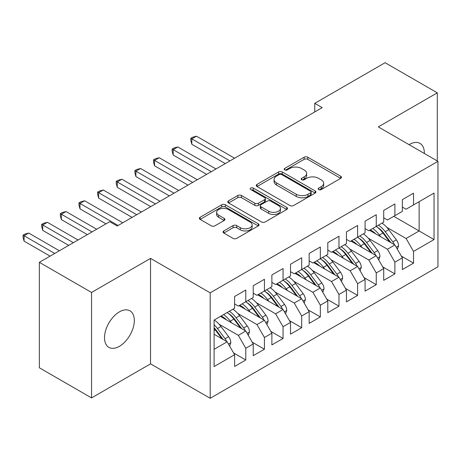 <?xml version="1.0" encoding="UTF-8"?>
<svg xmlns="http://www.w3.org/2000/svg" width="461" height="461" viewBox="0 0 461 461"><rect width="100%" height="100%" fill="white"/><g stroke="black" fill="none" stroke-linecap="round" stroke-linejoin="round"><path stroke-width="0.69" d="M318.712 189.557A1.809 1.043 0 0 0 321.277 189.557L340.714 178.338A2.587 1.492 0 0 0 341.474 177.278A2.587 1.492 0 0 0 340.714 176.223L307.781 157.213A2.587 1.492 0 0 0 304.122 157.213L284.685 168.432A1.809 1.043 0 0 0 284.155 169.17A1.809 1.043 0 0 0 284.685 169.913A1.809 1.043 0 0 0 287.243 169.913L289.762 168.461A8.281 4.783 0 0 1 301.471 168.461L304.214 170.046A8.281 4.783 0 0 1 306.64 173.422A8.281 4.783 0 0 1 304.214 176.805L301.701 178.257A1.809 1.043 0 0 0 301.171 178.995A1.809 1.043 0 0 0 301.701 179.732A1.809 1.043 0 0 0 304.26 179.732L306.778 178.28A8.281 4.783 0 0 1 318.488 178.28L321.231 179.865A8.281 4.783 0 0 1 323.657 183.248A8.281 4.783 0 0 1 321.231 186.624L318.712 188.076A1.809 1.043 0 0 0 318.182 188.82A1.809 1.043 0 0 0 318.712 189.557L318.712 188.076M119.411 346.315A21.085 12.176 120 0 0 133.189 327.731A21.085 12.176 120 0 0 129.956 310.835A21.085 12.176 120 0 0 119.411 311.878A21.085 12.176 120 0 0 105.638 330.462A21.085 12.176 120 0 0 108.871 347.358A21.085 12.176 120 0 0 119.411 346.315M424.339 153.473A21.085 12.176 120 0 0 419.977 143.394A21.085 12.176 120 0 0 409.431 144.437A21.085 12.176 120 0 0 409.063 144.656M223.81 230.938A2.587 1.492 0 0 0 223.049 231.992A2.587 1.492 0 0 0 223.81 233.047L233.047 238.383A2.587 1.492 0 0 0 236.706 238.383L258.293 225.919A2.587 1.492 0 0 0 259.053 224.864A2.587 1.492 0 0 0 258.293 223.81L225.36 204.793A2.587 1.492 0 0 0 221.701 204.793L200.114 217.258A2.587 1.492 0 0 0 199.359 218.312A2.587 1.492 0 0 0 200.114 219.373L211.276 225.815A2.587 1.492 0 0 0 214.935 225.815L224.173 220.479A2.587 1.492 0 0 0 224.933 219.424A2.587 1.492 0 0 0 224.173 218.37L218.641 215.172A6.921 3.993 0 0 1 216.612 212.348A6.921 3.993 0 0 1 220.882 208.654A6.921 3.993 0 0 1 228.425 209.519L250.104 222.041A6.921 3.993 0 0 1 252.132 224.864A6.921 3.993 0 0 1 247.862 228.558A6.921 3.993 0 0 1 240.319 227.688L236.706 225.602A2.587 1.492 0 0 0 233.047 225.602L223.81 230.938L223.81 233.047M91.549 292.458L91.549 397.918L150.54 363.856L150.54 258.396L91.549 292.458L39.358 262.326L109.718 221.701L117.175 226.005L322.204 107.638L314.748 103.333L314.748 111.942M150.54 258.396L210.181 292.833L437.95 161.333L437.95 266.792L210.181 398.292L210.181 292.833M437.299 160.958L437.299 92.84L378.308 126.896L437.95 161.333M437.299 92.84L385.108 62.708L314.748 103.333M289.946 205.531A2.587 1.492 0 0 0 293.605 205.531L315.191 193.073A2.587 1.492 0 0 0 315.952 192.012A2.587 1.492 0 0 0 315.191 190.958L282.259 171.947A2.587 1.492 0 0 0 278.6 171.947L257.013 184.406A2.587 1.492 0 0 0 256.253 185.466A2.587 1.492 0 0 0 257.013 186.521L289.946 205.531M251.424 189.949A1.809 1.043 0 0 1 253.262 190.203L253.262 188.053L286.742 207.381A2.587 1.492 0 0 1 287.503 208.441A2.587 1.492 0 0 1 286.742 209.496L265.156 221.96A2.587 1.492 0 0 1 261.496 221.96L228.564 202.944L228.564 200.835A2.587 1.492 0 0 0 227.809 201.889A2.587 1.492 0 0 0 228.564 202.944M228.564 200.835L237.801 195.499A2.587 1.492 0 0 1 241.46 195.499L254.818 203.209A2.587 1.492 0 0 0 258.477 203.209L264.608 199.671A2.587 1.492 0 0 0 265.363 198.616A2.587 1.492 0 0 0 264.608 197.562L250.703 189.529A1.809 1.043 0 0 1 250.173 188.791A1.809 1.043 0 0 1 251.291 187.829A1.809 1.043 0 0 1 253.262 188.053M393.775 216.324L419.124 230.955L419.124 201.688L434.037 193.078L413.534 204.915L413.534 193.188L402.349 199.642L402.349 211.374L394.893 215.679L394.893 203.946L383.713 210.406L383.713 222.133L376.257 226.437L376.257 214.705L365.072 221.165L365.072 232.891L357.615 237.196L357.615 225.469L346.436 231.923L346.436 243.656L338.979 247.96L338.979 236.228L327.794 242.688L327.794 254.414L320.337 258.719L320.337 246.992L309.158 253.446L309.158 265.179L301.701 269.483L301.701 257.751L290.516 264.211L290.516 275.937L283.06 280.242L283.06 268.515L271.881 274.969L271.881 286.702L264.424 291.006L264.424 279.274L253.239 285.728L253.239 297.46L245.782 301.765L245.782 290.032L234.603 296.492L234.603 308.219L214.1 320.061L214.1 366.547L234.603 354.711L227.146 341.797L214.1 334.265M434.037 193.078L434.037 239.564L413.534 251.406L406.078 238.493L386.877 227.406M401.324 256.086L413.534 263.133L413.534 251.406M413.534 263.133L402.349 269.587L402.349 257.86L394.893 262.165L387.442 249.251L368.235 238.164M382.688 266.844L394.893 273.892L394.893 262.165M394.893 273.892L383.713 280.351L383.713 268.619L376.257 272.924L368.8 260.01L349.599 248.928M364.046 277.608L376.257 284.656L376.257 272.924M376.257 284.656L365.072 291.11L365.072 279.383L357.615 283.688L350.158 270.774L330.958 259.687M345.41 288.367L357.615 295.415L357.615 283.688M357.615 295.415L346.436 301.874L346.436 290.142L338.979 294.446L331.522 281.533L312.322 270.451M326.768 299.131L338.979 306.179L338.979 294.446M338.979 306.179L327.794 312.633L327.794 300.906L320.337 305.211L312.881 292.297L293.68 281.21M308.132 309.89L320.337 316.938L320.337 305.211M320.337 316.938L309.158 323.397L309.158 311.665L301.701 315.969L294.245 303.056L275.044 291.969M289.491 320.649L301.701 327.702L301.701 315.969M301.701 327.702L290.516 334.156L290.516 322.429L283.06 326.728L275.603 313.82L256.402 302.733M270.855 331.413L283.06 338.46L283.06 326.728M283.06 338.46L271.881 344.914L271.881 333.188L264.424 337.492L256.967 324.579L237.767 313.492M252.213 342.171L264.424 349.219L264.424 337.492M264.424 349.219L253.239 355.679L253.239 343.946L245.782 348.251L238.325 335.337L219.125 324.256M233.577 352.936L245.782 359.983L245.782 348.251M245.782 359.983L234.603 366.437L234.603 354.711M234.603 303.914L238.325 306.069L245.782 301.765M214.1 349.329L227.146 341.797M253.239 293.156L256.967 295.311L264.424 291.006M238.325 335.337L245.782 331.033L220.433 316.402M253.239 343.946L245.782 331.033M271.881 282.397L275.603 284.546L283.06 280.242M256.967 324.579L264.424 320.274L239.075 305.637M271.881 333.188L264.424 320.274M290.516 271.633L294.245 273.788L301.701 269.483M275.603 313.82L283.06 309.515L257.711 294.879M290.516 322.429L283.06 309.515M309.158 260.874L312.881 263.024L320.337 258.719M294.245 303.056L301.701 298.751L276.352 284.114M309.158 311.665L301.701 298.751M327.794 250.11L331.522 252.265L338.979 247.96M312.881 292.297L320.337 287.992L294.988 273.356M327.794 300.906L320.337 287.992M346.436 239.351L350.158 241.501L357.615 237.196M331.522 281.533L338.979 277.228L313.63 262.597M346.436 290.142L338.979 277.228M365.072 228.587L368.8 230.742L376.257 226.437M350.158 270.774L357.615 266.47L332.266 251.833M365.072 279.383L357.615 266.47M383.713 217.828L387.442 219.983L394.893 215.679M368.8 260.01L376.257 255.705L350.907 241.074M383.713 268.619L376.257 255.705M402.349 207.07L406.078 209.219L413.534 204.915M387.442 249.251L394.893 244.947L369.543 230.31M402.349 257.86L394.893 244.947M39.358 262.326L39.358 367.786L91.549 397.918M150.54 363.856L210.181 398.292M406.078 238.493L419.124 230.955L434.037 239.564M319.438 189.811L321.231 188.78A8.281 4.783 0 0 0 323.657 185.397L323.657 183.248M306.64 173.422L306.64 175.578A8.281 4.783 0 0 1 304.214 178.954L302.422 179.992M340.679 178.355L307.781 159.362A2.587 1.492 0 0 0 304.122 159.362L285.411 170.167M315.157 193.09L282.259 174.097A2.587 1.492 0 0 0 278.6 174.097L257.048 186.544M310.616 192.756A1.809 1.043 0 0 0 311.146 192.012A1.809 1.043 0 0 0 310.616 191.275L281.711 174.586A1.809 1.043 0 0 0 279.153 174.586L276.496 176.119A8.281 4.783 0 0 0 274.07 179.496A8.281 4.783 0 0 0 276.496 182.879L296.256 194.283A8.281 4.783 0 0 0 307.965 194.283L310.616 192.756L310.616 194.905A1.809 1.043 0 0 0 311.146 194.167L311.146 192.012M274.07 179.496L274.07 181.651A8.281 4.783 0 0 0 276.496 185.028L276.496 182.879M310.616 194.905L307.965 196.438A8.281 4.783 0 0 1 296.256 196.438L276.496 185.028M228.598 202.967L237.801 197.654L237.801 195.499M265.363 198.616L265.363 200.766A2.587 1.492 0 0 1 264.608 201.826L258.477 205.364A2.587 1.492 0 0 1 254.818 205.364L241.46 197.654A2.587 1.492 0 0 0 237.801 197.654M253.262 190.203L286.707 209.513M268.677 211.213A6.921 3.993 0 0 0 276.22 212.077A6.921 3.993 0 0 0 280.49 208.384A6.921 3.993 0 0 0 278.467 205.56L270.826 201.152A2.587 1.492 0 0 0 267.167 201.152L261.035 204.69A2.587 1.492 0 0 0 260.281 205.744A2.587 1.492 0 0 0 261.035 206.799L268.677 211.213L268.677 213.362A6.921 3.993 0 0 0 276.22 214.232A6.921 3.993 0 0 0 280.49 210.539L280.49 208.384M260.281 205.744L260.281 207.899A2.587 1.492 0 0 0 261.035 208.954L261.035 206.799M268.677 213.362L261.035 208.954M252.132 224.864L252.132 227.014A6.921 3.993 0 0 1 247.862 230.707A6.921 3.993 0 0 1 240.319 229.843L236.706 227.757A2.587 1.492 0 0 0 233.047 227.757L223.844 233.07M216.612 212.348L216.612 214.498A6.921 3.993 0 0 0 218.641 217.327L218.641 215.172M224.138 220.502L218.641 217.327M258.258 225.942L225.36 206.949A2.587 1.492 0 0 0 221.701 206.949L200.149 219.39M397.382 249.257L398.586 245.788A6.984 4.034 -120 0 0 396.356 239.835L388.738 229.67A20.163 11.64 -120 0 0 381.99 223.124M380.688 236.747L379.42 235.052A20.163 11.64 -120 0 0 372.672 228.506M375.732 233.883A16.74 9.664 -120 0 0 370.206 229.93M394.357 244.635A6.984 4.034 -120 0 0 392.812 241.881L385.2 231.716A20.163 11.64 -120 0 0 378.452 225.17M377.438 227.336A16.74 9.664 60 0 1 383.869 233.289L390.853 242.613M234.597 158.215L196.484 136.208L191.822 138.899L191.822 144.276L225.279 163.592M376.216 226.46A20.163 11.64 60 0 1 382.958 233.007L389.626 241.904M191.822 144.276L190.802 140.455L190.802 138.306L229.941 160.901M190.802 138.306L192.663 137.228L196.484 136.208M378.746 260.016L379.945 256.547A6.984 4.034 -120 0 0 377.715 250.6L370.102 240.435A20.163 11.64 -120 0 0 363.354 233.888M362.046 247.505L360.779 245.811A20.163 11.64 -120 0 0 354.036 239.265M357.096 244.647A16.74 9.664 -120 0 0 351.57 240.688M375.715 255.394A6.984 4.034 -120 0 0 374.176 252.645L366.558 242.474A20.163 11.64 -120 0 0 359.81 235.928M358.802 238.095A16.74 9.664 60 0 1 365.227 244.048L372.217 253.377M215.961 168.974L177.848 146.967L173.186 149.658L173.186 155.04L206.643 174.356M357.575 237.225A20.163 11.64 60 0 1 364.323 243.771L370.99 252.668M173.186 155.04L172.16 151.22L172.16 149.064L211.299 171.665M172.16 149.064L174.022 147.993L177.848 146.967M360.104 270.78L361.309 267.305A6.984 4.034 -120 0 0 359.079 261.358L351.461 251.193A20.163 11.64 -120 0 0 344.713 244.647M343.41 258.269L342.143 256.575A20.163 11.64 -120 0 0 335.395 250.029M338.455 255.406A16.74 9.664 -120 0 0 332.928 251.452M357.079 266.158A6.984 4.034 -120 0 0 355.535 263.404L347.922 253.239A20.163 11.64 -120 0 0 341.175 246.693M340.16 248.859A16.74 9.664 60 0 1 346.591 254.812L353.575 264.136M197.32 179.732L159.206 157.731L154.544 160.416L154.544 165.799L188.002 185.115M338.939 247.983A20.163 11.64 60 0 1 345.681 254.53L352.348 263.427M154.544 165.799L153.525 161.978L153.525 159.829L192.663 182.423M153.525 159.829L155.386 158.751L159.206 157.731M341.468 281.538L342.667 278.069A6.984 4.034 -120 0 0 340.437 272.123L332.825 261.957A20.163 11.64 -120 0 0 326.077 255.406M324.769 269.028L323.501 267.334A20.163 11.64 -120 0 0 316.759 260.788M319.819 266.164A16.74 9.664 -120 0 0 314.293 262.211M338.437 276.917A6.984 4.034 -120 0 0 336.899 274.168L329.281 263.997A20.163 11.64 -120 0 0 322.533 257.451M321.524 259.618A16.74 9.664 60 0 1 327.95 265.571L334.94 274.9M178.684 190.497L140.57 168.49L135.909 171.181L135.909 176.563L169.366 195.879M320.297 258.742A20.163 11.64 60 0 1 327.045 265.288L333.712 274.191M135.909 176.563L134.883 172.742L134.883 170.587L174.022 193.188M134.883 170.587L136.744 169.51L140.57 168.49M322.827 292.303L324.031 288.828A6.984 4.034 -120 0 0 321.801 282.881L314.183 272.716A20.163 11.64 -120 0 0 307.435 266.17M306.133 279.787L304.865 278.098A20.163 11.64 -120 0 0 298.117 271.552M301.177 276.928A16.74 9.664 -120 0 0 295.651 272.975M319.801 287.681A6.984 4.034 -120 0 0 318.257 284.927L310.645 274.762A20.163 11.64 -120 0 0 303.897 268.216M302.883 270.382A16.74 9.664 60 0 1 309.314 276.335L316.298 285.659M160.042 201.255L121.929 179.248L117.267 181.939L117.267 187.322L150.724 206.637M301.661 269.506A20.163 11.64 60 0 1 308.403 276.053L315.07 284.95M117.267 187.322L116.247 183.501L116.247 181.352L155.386 203.946M116.247 181.352L118.108 180.274L121.929 179.248M304.191 303.061L305.389 299.592A6.984 4.034 -120 0 0 303.159 293.645L295.547 283.475A20.163 11.64 -120 0 0 288.799 276.928M287.491 290.551L286.223 288.857A20.163 11.64 -120 0 0 279.481 282.311M282.541 287.687A16.74 9.664 -120 0 0 277.015 283.734M301.16 298.44A6.984 4.034 -120 0 0 299.621 295.685L292.003 285.52A20.163 11.64 -120 0 0 285.255 278.974M284.247 281.141A16.74 9.664 60 0 1 290.672 287.094L297.662 296.423M141.406 212.02L103.293 190.013L98.631 192.704L98.631 198.08L132.088 217.396M283.019 280.265A20.163 11.64 60 0 1 289.767 286.811L296.435 295.708M98.631 198.08L97.605 194.265L97.605 192.11L136.744 214.711M97.605 192.11L99.467 191.033L103.293 190.013M285.549 313.826L286.754 310.351A6.984 4.034 -120 0 0 284.523 304.404L276.905 294.239A20.163 11.64 -120 0 0 270.158 287.693M268.855 301.31L267.587 299.615A20.163 11.64 -120 0 0 260.84 293.069M263.899 298.451A16.74 9.664 -120 0 0 258.373 294.493M282.524 309.198A6.984 4.034 -120 0 0 280.98 306.45L273.367 296.285A20.163 11.64 -120 0 0 266.619 289.739M265.605 291.905A16.74 9.664 60 0 1 272.036 297.852L279.02 307.182M122.764 222.778L84.651 200.771L79.989 203.462L79.989 208.845L105.99 223.856M264.384 291.029A20.163 11.64 60 0 1 271.126 297.576L277.793 306.473M79.989 208.845L78.969 205.024L78.969 202.869L118.108 225.469M78.969 202.869L80.831 201.797L84.651 200.771M266.913 324.584L268.112 321.115A6.984 4.034 -120 0 0 265.882 315.163L258.269 304.998A20.163 11.64 -120 0 0 251.522 298.451M250.214 312.074L248.946 310.38A20.163 11.64 -120 0 0 242.204 303.834M245.264 309.21A16.74 9.664 -120 0 0 239.737 305.257M263.882 319.963A6.984 4.034 -120 0 0 262.344 317.208L254.726 307.043A20.163 11.64 -120 0 0 247.978 300.497M246.969 302.664A16.74 9.664 60 0 1 253.394 308.616L260.384 317.94M96.672 229.238L66.015 211.536L61.353 214.227L61.353 219.603L87.354 234.614M245.742 301.788A20.163 11.64 60 0 1 252.49 308.334L259.157 317.231M61.353 219.603L60.328 215.783L60.328 213.633L92.01 231.923M60.328 213.633L62.189 212.556L66.015 211.536M248.272 335.343L249.476 331.874A6.984 4.034 -120 0 0 247.246 325.927L239.628 315.762A20.163 11.64 -120 0 0 232.88 309.216M231.578 322.833L230.31 321.138A20.163 11.64 -120 0 0 223.562 314.592M226.622 319.974A16.74 9.664 -120 0 0 221.096 316.016M245.246 330.721A6.984 4.034 -120 0 0 243.702 327.973L236.09 317.802A20.163 11.64 -120 0 0 229.342 311.256M228.328 313.422A16.74 9.664 60 0 1 234.758 319.375L241.743 328.705M78.036 239.997L47.374 222.294L42.712 224.985L42.712 230.367L68.712 245.379M227.106 312.546A20.163 11.64 60 0 1 233.848 319.098L240.515 327.996M42.712 230.367L41.692 226.547L41.692 224.392L73.374 242.688M41.692 224.392L43.553 223.32L47.374 222.294M229.636 346.107L230.834 342.632A6.984 4.034 -120 0 0 228.604 336.686L220.992 326.521A20.163 11.64 -120 0 0 214.244 319.974M226.605 341.486A6.984 4.034 -120 0 0 225.066 338.731L217.448 328.566A20.163 11.64 -120 0 0 214.1 324.763M214.1 327.742A16.74 9.664 60 0 1 216.117 330.139L223.107 339.463M59.394 250.755L28.738 233.059L24.076 235.744L24.076 241.126L50.076 256.137M214.1 328.451A20.163 11.64 60 0 1 215.212 329.857L221.879 338.754M24.076 241.126L23.05 237.306L23.05 235.156L54.732 253.446M23.05 235.156L24.911 234.079L28.738 233.059M321.231 188.78L321.231 186.624M301.701 179.732L301.701 178.257M304.214 178.954L304.214 176.805M284.685 169.913L284.685 168.432M304.122 159.362L304.122 157.213M307.781 159.362L307.781 157.213M340.714 178.338L340.714 176.223M257.013 186.521L257.013 184.406M278.6 174.097L278.6 171.947M282.259 174.097L282.259 171.947M315.191 193.073L315.191 190.958M296.256 196.438L296.256 194.283M307.965 196.438L307.965 194.283M241.46 197.654L241.46 195.499M254.818 205.364L254.818 203.209M258.477 205.364L258.477 203.209M264.608 201.826L264.608 199.671M286.742 209.496L286.742 207.381M233.047 227.757L233.047 225.602M236.706 227.757L236.706 225.602M240.319 229.843L240.319 227.688M224.173 220.479L224.173 218.37M200.114 219.373L200.114 217.258M221.701 206.949L221.701 204.793M225.36 206.949L225.36 204.793M258.293 225.919L258.293 223.81M396.23 247.257L398.54 245.92M385.2 231.716L388.738 229.67M379.42 235.052L382.958 233.007M392.812 241.881L396.356 239.835M377.588 258.016L379.899 256.685M366.558 242.474L370.102 240.435M360.779 245.811L364.323 243.771M374.176 252.645L377.715 250.6M358.952 268.775L361.263 267.443M347.922 253.239L351.461 251.193M342.143 256.575L345.681 254.53M355.535 263.404L359.079 261.358M340.31 279.539L342.621 278.202M329.281 263.997L332.825 261.957M323.501 267.334L327.045 265.288M336.899 274.168L340.437 272.123M321.674 290.297L323.985 288.966M310.645 274.762L314.183 272.716M304.865 278.098L308.403 276.053M318.257 284.927L321.801 282.881M303.033 301.062L305.343 299.725M292.003 285.52L295.547 283.475M286.223 288.857L289.767 286.811M299.621 295.685L303.159 293.645M284.397 311.82L286.707 310.489M273.367 296.285L276.905 294.239M267.587 299.615L271.126 297.576M280.98 306.45L284.523 304.404M265.755 322.585L268.066 321.248M254.726 307.043L258.269 304.998M248.946 310.38L252.49 308.334M262.344 317.208L265.882 315.163M247.119 333.343L249.43 332.006M236.09 317.802L239.628 315.762M230.31 321.138L233.848 319.098M243.702 327.973L247.246 325.927M228.477 344.102L230.788 342.771M217.448 328.566L220.992 326.521M214.1 330.502L215.212 329.857M225.066 338.731L228.604 336.686"/></g></svg>
